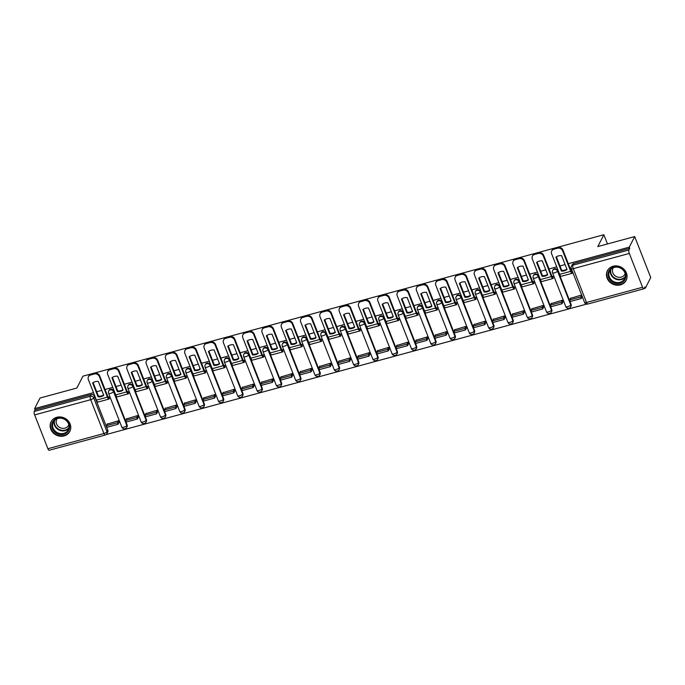 <?xml version="1.0" encoding="UTF-8"?>
<svg xmlns="http://www.w3.org/2000/svg" width="685" height="685" viewBox="0 0 685 685"><rect width="100%" height="100%" fill="white"/><g stroke="black" fill="none" stroke-linecap="round" stroke-linejoin="round"><path stroke-width="1.03" d="M127.11 424.888L113.856 391.067A2.697 2.423 -153 0 0 108.975 390.51L108.675 391.092A2.697 2.423 27 0 1 113.556 391.649L126.811 425.471A2.697 2.423 27 0 1 126.742 427.371L127.042 426.789A2.697 2.423 -153 0 0 127.11 424.888L126.811 425.471A2.697 0.839 -21.4 0 1 123.797 427.209A2.697 0.839 -21.4 0 1 121.827 427.132A2.697 2.697 0 0 0 126.742 427.371M146.41 419.648L133.155 385.826A2.697 2.423 -153 0 0 128.275 385.27L127.984 385.852A2.697 2.423 27 0 1 132.864 386.408L146.119 420.23A2.697 2.423 27 0 1 146.051 422.131L146.342 421.549A2.697 2.423 -153 0 0 146.41 419.648L146.119 420.23A2.697 0.839 -21.4 0 1 143.096 421.969A2.697 0.839 -21.4 0 1 141.127 421.892A2.697 2.697 0 0 0 146.051 422.131M165.719 414.408L152.464 380.586A2.697 2.423 -153 0 0 147.583 380.029L147.284 380.612A2.697 2.423 27 0 1 152.164 381.168L165.419 414.99A2.697 2.423 27 0 1 165.35 416.891L165.65 416.309A2.697 2.423 -153 0 0 165.719 414.408L165.419 414.99A2.697 0.839 -21.4 0 1 162.405 416.728A2.697 0.839 -21.4 0 1 160.427 416.651A2.697 2.697 0 0 0 165.35 416.891M185.018 409.168L171.764 375.337A2.697 2.423 -153 0 0 166.883 374.789L166.583 375.371A2.697 2.423 27 0 1 171.464 375.928L184.719 409.75A2.697 2.423 27 0 1 184.65 411.651L184.95 411.06A2.697 2.423 -153 0 0 185.018 409.168L184.719 409.75A2.697 0.839 -21.4 0 1 181.705 411.488A2.697 0.839 -21.4 0 1 179.735 411.411A2.697 2.697 0 0 0 184.65 411.651M204.318 403.927L191.064 370.097A2.697 2.423 -153 0 0 186.183 369.54L185.883 370.131A2.697 2.423 27 0 1 190.764 370.688L204.027 404.51A2.697 2.423 27 0 1 203.959 406.41L204.25 405.82A2.697 2.423 -153 0 0 204.318 403.927L204.027 404.51A2.697 0.839 -21.4 0 1 201.005 406.239A2.697 0.839 -21.4 0 1 199.035 406.162A2.697 2.697 0 0 0 203.959 406.41M223.627 398.679L210.372 364.857A2.697 2.423 -153 0 0 205.491 364.3L205.192 364.891A2.697 2.423 27 0 1 210.072 365.447L223.327 399.269A2.697 2.423 27 0 1 223.259 401.17L223.558 400.579A2.697 2.423 -153 0 0 223.627 398.679L223.327 399.269A2.697 0.839 -21.4 0 1 220.313 400.999A2.697 0.839 -21.4 0 1 218.335 400.922A2.697 2.697 0 0 0 223.259 401.17M242.927 393.438L229.672 359.616A2.697 2.423 -153 0 0 224.791 359.06L224.492 359.651A2.697 2.423 27 0 1 229.372 360.199L242.627 394.029A2.697 2.423 27 0 1 242.558 395.921L242.858 395.339A2.697 2.423 -153 0 0 242.927 393.438L242.627 394.029A2.697 0.839 -21.4 0 1 239.613 395.759A2.697 0.839 -21.4 0 1 237.635 395.682A2.697 2.697 0 0 0 242.558 395.921M262.227 388.198L248.972 354.376A2.697 2.423 -153 0 0 244.091 353.82L243.792 354.402A2.697 2.423 27 0 1 248.672 354.958L261.935 388.789A2.697 2.423 27 0 1 261.867 390.681L262.158 390.099A2.697 2.423 -153 0 0 262.227 388.198L261.935 388.789A2.697 0.839 -21.4 0 1 258.913 390.518A2.697 0.839 -21.4 0 1 256.943 390.441A2.697 2.697 0 0 0 261.867 390.681M281.535 382.958L268.28 349.136A2.697 2.423 -153 0 0 263.4 348.579L263.1 349.162A2.697 2.423 27 0 1 267.981 349.718L281.235 383.54A2.697 2.423 27 0 1 281.167 385.441L281.466 384.859A2.697 2.423 -153 0 0 281.535 382.958L281.235 383.54A2.697 0.839 -21.4 0 1 278.213 385.278A2.697 0.839 -21.4 0 1 276.243 385.201A2.697 2.697 0 0 0 281.167 385.441M300.835 377.718L287.58 343.896A2.697 2.423 -153 0 0 282.7 343.339L282.4 343.921A2.697 2.423 27 0 1 287.28 344.478L300.535 378.3A2.697 2.423 27 0 1 300.467 380.201L300.766 379.618A2.697 2.423 -153 0 0 300.835 377.718L300.535 378.3A2.697 0.839 -21.4 0 1 297.521 380.038A2.697 0.839 -21.4 0 1 295.543 379.961A2.697 2.697 0 0 0 300.467 380.201M320.135 372.477L306.88 338.655A2.697 2.423 -153 0 0 301.999 338.099L301.7 338.681A2.697 2.423 27 0 1 306.58 339.238L319.835 373.06A2.697 2.423 27 0 1 319.767 374.96L320.066 374.378A2.697 2.423 -153 0 0 320.135 372.477L319.835 373.06A2.697 0.839 -21.4 0 1 316.821 374.798A2.697 0.839 -21.4 0 1 314.852 374.721A2.697 2.697 0 0 0 319.767 374.96M339.443 367.237L326.188 333.415A2.697 2.423 -153 0 0 321.299 332.859L321.008 333.441A2.697 2.423 27 0 1 325.889 333.997L339.143 367.819A2.697 2.423 27 0 1 339.075 369.72L339.375 369.138A2.697 2.423 -153 0 0 339.443 367.237L339.143 367.819A2.697 0.839 -21.4 0 1 336.121 369.558A2.697 0.839 -21.4 0 1 334.152 369.48A2.697 2.697 0 0 0 339.075 369.72M358.743 361.997L345.488 328.175A2.697 2.423 -153 0 0 340.608 327.618L340.308 328.201A2.697 2.423 27 0 1 345.189 328.757L358.443 362.579A2.697 2.423 27 0 1 358.375 364.48L358.675 363.898A2.697 2.423 -153 0 0 358.743 361.997L358.443 362.579A2.697 0.839 -21.4 0 1 355.429 364.317A2.697 0.839 -21.4 0 1 353.451 364.24A2.697 2.697 0 0 0 358.375 364.48M378.043 356.757L364.788 322.926A2.697 2.423 -153 0 0 359.908 322.378L359.608 322.96A2.697 2.423 27 0 1 364.488 323.517L377.743 357.339A2.697 2.423 27 0 1 377.675 359.24L377.974 358.649A2.697 2.423 -153 0 0 378.043 356.757L377.743 357.339A2.697 0.839 -21.4 0 1 374.729 359.077A2.697 0.839 -21.4 0 1 372.76 359A2.697 2.697 0 0 0 377.675 359.24M397.351 351.516L384.088 317.686A2.697 2.423 -153 0 0 379.207 317.138L378.916 317.72A2.697 2.423 27 0 1 383.797 318.277L397.052 352.099A2.697 2.423 27 0 1 396.983 353.999L397.283 353.409A2.697 2.423 -153 0 0 397.351 351.516L397.052 352.099A2.697 0.839 -21.4 0 1 394.029 353.837A2.697 0.839 -21.4 0 1 392.06 353.751A2.697 2.697 0 0 0 396.983 353.999M416.651 346.276L403.397 312.446A2.697 2.423 -153 0 0 398.516 311.889L398.216 312.48A2.697 2.423 27 0 1 403.097 313.036L416.352 346.858A2.697 2.423 27 0 1 416.283 348.759L416.583 348.168A2.697 2.423 -153 0 0 416.651 346.276L416.352 346.858A2.697 0.839 -21.4 0 1 413.338 348.588A2.697 0.839 -21.4 0 1 411.36 348.511A2.697 2.697 0 0 0 416.283 348.759M435.951 341.027L422.696 307.205A2.697 2.423 -153 0 0 417.816 306.649L417.516 307.24A2.697 2.423 27 0 1 422.397 307.788L435.651 341.618A2.697 2.423 27 0 1 435.583 343.51L435.883 342.928A2.697 2.423 -153 0 0 435.951 341.027L435.651 341.618A2.697 0.839 -21.4 0 1 432.637 343.348A2.697 0.839 -21.4 0 1 430.668 343.271A2.697 2.697 0 0 0 435.583 343.51M455.251 335.787L441.996 301.965A2.697 2.423 -153 0 0 437.116 301.409L436.825 301.999A2.697 2.423 27 0 1 441.705 302.547L454.96 336.378A2.697 2.423 27 0 1 454.891 338.27L455.183 337.688A2.697 2.423 -153 0 0 455.251 335.787L454.96 336.378A2.697 0.839 -21.4 0 1 451.937 338.107A2.697 0.839 -21.4 0 1 449.968 338.03A2.697 2.697 0 0 0 454.891 338.27M474.559 330.547L461.305 296.725A2.697 2.423 -153 0 0 456.424 296.168L456.124 296.751A2.697 2.423 27 0 1 461.005 297.307L474.26 331.138A2.697 2.423 27 0 1 474.191 333.03L474.491 332.448A2.697 2.423 -153 0 0 474.559 330.547L474.26 331.138A2.697 0.839 -21.4 0 1 471.246 332.867A2.697 0.839 -21.4 0 1 469.268 332.79A2.697 2.697 0 0 0 474.191 333.03M493.859 325.306L480.605 291.485A2.697 2.423 -153 0 0 475.724 290.928L475.424 291.51A2.697 2.423 27 0 1 480.305 292.067L493.56 325.889A2.697 2.423 27 0 1 493.491 327.79L493.791 327.207A2.697 2.423 -153 0 0 493.859 325.306L493.56 325.889A2.697 0.839 -21.4 0 1 490.546 327.627A2.697 0.839 -21.4 0 1 488.576 327.55A2.697 2.697 0 0 0 493.491 327.79M513.159 320.066L499.904 286.244A2.697 2.423 -153 0 0 495.024 285.688L494.724 286.27A2.697 2.423 27 0 1 499.613 286.827L512.868 320.649A2.697 2.423 27 0 1 512.8 322.549L513.091 321.967A2.697 2.423 -153 0 0 513.159 320.066L512.868 320.649A2.697 0.839 -21.4 0 1 509.846 322.387A2.697 0.839 -21.4 0 1 507.876 322.31A2.697 2.697 0 0 0 512.8 322.549M532.468 314.826L519.213 281.004A2.697 2.423 -153 0 0 514.332 280.448L514.033 281.03A2.697 2.423 27 0 1 518.913 281.586L532.168 315.408A2.697 2.423 27 0 1 532.099 317.309L532.399 316.727A2.697 2.423 -153 0 0 532.468 314.826L532.168 315.408A2.697 0.839 -21.4 0 1 529.154 317.146A2.697 0.839 -21.4 0 1 527.176 317.069A2.697 2.697 0 0 0 532.099 317.309M551.767 309.586L538.513 275.764A2.697 2.423 -153 0 0 533.632 275.207L533.332 275.79A2.697 2.423 27 0 1 538.213 276.346L551.468 310.168A2.697 2.423 27 0 1 551.399 312.069L551.699 311.487A2.697 2.423 -153 0 0 551.767 309.586L551.468 310.168A2.697 0.839 -21.4 0 1 548.454 311.906A2.697 0.839 -21.4 0 1 546.476 311.829A2.697 2.697 0 0 0 551.399 312.069M571.067 304.345L557.813 270.524A2.697 2.423 -153 0 0 552.932 269.967L552.632 270.549A2.697 2.423 27 0 1 557.513 271.106L570.776 304.928A2.697 2.423 27 0 1 570.708 306.829L570.999 306.246A2.697 2.423 -153 0 0 571.067 304.345L570.776 304.928A2.697 0.839 -21.4 0 1 567.754 306.666A2.697 0.839 -21.4 0 1 565.784 306.589A2.697 2.697 0 0 0 570.708 306.829M620.413 284.883A10.532 9.453 -153 0 0 626.141 280.345A10.532 9.453 -153 0 0 624.3 269.59A10.532 9.453 -153 0 0 613.109 266.242A10.532 9.453 -153 0 0 607.381 270.772A10.532 9.453 -153 0 0 609.222 281.526A10.532 9.453 -153 0 0 620.413 284.883M64.107 435.934A10.532 9.453 -153 0 0 69.836 431.396A10.532 9.453 -153 0 0 67.986 420.641A10.532 9.453 -153 0 0 56.795 417.285A10.532 9.453 -153 0 0 51.067 421.823A10.532 9.453 -153 0 0 52.916 432.577A10.532 9.453 -153 0 0 64.107 435.934M106.218 434.53L586.625 304.089M644.106 288.479L645.356 288.137L644.885 286.947L644.046 288.591A2.697 0.848 74.8 0 1 643.814 288.813A2.697 0.848 74.8 0 1 642.564 287.263L629.309 253.441L573.259 268.666L586.514 302.487L642.564 287.263M93.477 392.633L34.618 408.611L40.021 398.036L76.891 388.018L82.936 376.168L603.853 234.724L597.808 246.583L634.687 236.565L650.75 277.562L645.356 288.137M47.899 448.735L103.949 433.511A2.697 0.848 74.8 0 0 105.199 435.052L49.149 450.276A2.697 0.848 -105.2 0 1 47.899 448.735L34.644 414.904A2.697 0.848 -105.2 0 1 34.25 411.454L35.089 409.81L91.139 394.586A2.697 2.423 27 0 1 94.556 396.307L107.81 430.129L106.971 431.773A2.697 2.423 27 0 1 106.903 433.673L107.742 432.029A2.697 2.423 -153 0 0 107.81 430.129M634.687 236.565L629.292 247.148L568.31 263.699M565.091 264.581L559.962 265.968M556.734 266.842L549.01 268.94M545.782 269.822L540.662 271.209M537.434 272.082L529.71 274.188M526.482 275.062L521.353 276.449M518.134 277.331L510.402 279.429M507.183 280.302L502.054 281.689M498.826 282.571L491.102 284.669M487.883 285.542L482.754 286.938M479.526 287.811L471.802 289.909M468.574 290.783L463.445 292.178M460.226 293.052L452.494 295.149M449.274 296.023L444.145 297.418M440.917 298.292L433.194 300.39M429.974 301.263L424.846 302.659M421.617 303.532L413.894 305.63M410.666 306.503L405.537 307.899M402.318 308.772L394.586 310.87M391.366 311.743L386.237 313.139M383.018 314.013L375.286 316.11M372.066 316.984L366.937 318.379M363.709 319.253L355.986 321.351M352.758 322.233L347.629 323.62M344.409 324.493L336.686 326.591M333.458 327.473L328.329 328.86M325.11 329.742L317.378 331.84M314.158 332.713L309.029 334.1M305.801 334.982L298.078 337.08M294.85 337.953L289.721 339.349M286.501 340.222L278.778 342.32M275.55 343.194L270.421 344.589M267.201 345.463L259.469 347.56M256.25 348.434L251.121 349.829M247.893 350.703L240.17 352.801M236.942 353.674L231.821 355.07M228.593 355.943L220.87 358.041M217.642 358.914L212.513 360.31M209.293 361.183L201.561 363.281M198.342 364.155L193.213 365.55M189.985 366.424L182.261 368.521M179.042 369.395L173.913 370.791M170.685 371.664L162.961 373.762M159.733 374.644L154.605 376.031M151.385 376.904L143.653 379.002M140.434 379.884L135.305 381.271M132.077 382.144L124.353 384.251M121.134 385.124L116.005 386.511M112.777 387.393L105.053 389.491M101.825 390.364L96.696 391.751M35.089 409.81L34.618 408.611M629.755 248.338L573.705 263.562A2.697 2.423 -153 0 0 572.24 264.727L571.393 266.371A2.697 2.423 27 0 1 572.865 265.206L628.916 249.991L629.755 248.338L629.292 247.148M628.916 249.991A2.697 0.848 74.8 0 0 629.309 253.441M582.164 296.836L581.522 295.029L570.502 298.352M562.856 302.076L562.214 300.27L551.194 303.592M552.786 276.38L552.624 276.697A1.618 0.505 -105.2 0 1 552.487 276.826A1.618 0.505 -105.2 0 1 551.742 275.901L543.684 255.342L543.325 256.036L551.382 276.594A3.374 1.062 74.8 0 0 552.949 278.521A3.374 1.062 74.8 0 0 553.232 278.256L552.846 276.363L552.084 276.569M543.556 307.317L542.914 305.51L531.894 308.832M533.94 283.479L533.546 281.603L532.784 281.809M524.256 312.557L523.614 310.75L512.594 314.072M514.187 286.861L514.024 287.178A1.618 0.505 -105.2 0 1 513.878 287.315A1.618 0.505 -105.2 0 1 513.133 286.381L505.076 265.831L504.725 266.516L512.782 287.075A3.374 1.062 74.8 0 0 514.341 289.01A3.374 1.062 74.8 0 0 514.632 288.736L514.247 286.844L513.485 287.049M504.948 317.797L504.306 315.99L493.294 319.313M495.332 293.968L494.938 292.084L494.185 292.289M485.648 323.037L485.006 321.231L473.986 324.553M475.578 297.341L475.416 297.667A1.618 0.505 -105.2 0 1 475.279 297.795A1.618 0.505 -105.2 0 1 474.525 296.87L466.468 276.312L466.117 277.005L474.174 297.555A3.374 1.062 74.8 0 0 475.741 299.491A3.374 1.062 74.8 0 0 476.024 299.217L475.638 297.324L474.876 297.538M466.348 328.286L465.706 326.471L454.686 329.793M456.278 302.59L456.116 302.907A1.618 0.505 -105.2 0 1 455.979 303.035A1.618 0.505 -105.2 0 1 455.225 302.111L447.168 281.552L446.817 282.246L454.874 302.796A3.374 1.062 74.8 0 0 456.433 304.731A3.374 1.062 74.8 0 0 456.724 304.457L456.338 302.573L455.576 302.779M447.04 333.526L446.406 331.711L435.386 335.033M436.97 307.83L436.807 308.147A1.618 0.505 -105.2 0 1 436.67 308.276A1.618 0.505 -105.2 0 1 435.925 307.351L427.868 286.792L427.517 287.486L435.566 308.044A3.374 1.062 74.8 0 0 437.133 309.971A3.374 1.062 74.8 0 0 437.415 309.697L437.03 307.813L436.276 308.019M427.74 338.767L427.097 336.951L416.078 340.274M417.67 313.071L417.507 313.387A1.618 0.505 -105.2 0 1 417.37 313.516A1.618 0.505 -105.2 0 1 416.617 312.591L408.56 292.033L408.209 292.726L416.266 313.285A3.374 1.062 74.8 0 0 417.833 315.211A3.374 1.062 74.8 0 0 418.115 314.937L417.73 313.054L416.968 313.259M408.44 344.007L407.798 342.2L396.778 345.514M398.816 320.169L398.43 318.294L397.668 318.499M389.131 349.247L388.498 347.441L377.478 350.763M379.516 325.409L379.13 323.534L378.368 323.74M369.832 354.487L369.189 352.681L358.169 356.003M360.216 330.649L359.822 328.774L359.06 328.98M350.532 359.728L349.889 357.921L338.869 361.243M340.462 334.032L340.299 334.349A1.618 0.505 -105.2 0 1 340.162 334.477A1.618 0.505 -105.2 0 1 339.409 333.552L331.352 312.994L331.001 313.687L339.058 334.246A3.374 1.062 74.8 0 0 340.616 336.172A3.374 1.062 74.8 0 0 340.907 335.907L340.522 334.015L339.76 334.22M331.223 364.968L330.59 363.161L319.57 366.484M321.154 339.272L320.991 339.589A1.618 0.505 -105.2 0 1 320.854 339.726A1.618 0.505 -105.2 0 1 320.109 338.792L312.052 318.242L311.701 318.927L319.758 339.486A3.374 1.062 74.8 0 0 321.316 341.413A3.374 1.062 74.8 0 0 321.608 341.147L321.222 339.255L320.46 339.46M311.923 370.208L311.281 368.402L300.261 371.724M301.854 344.512L301.691 344.838A1.618 0.505 -105.2 0 1 301.554 344.966A1.618 0.505 -105.2 0 1 300.801 344.041L292.752 323.483L292.392 324.168L300.45 344.726A3.374 1.062 74.8 0 0 302.017 346.661A3.374 1.062 74.8 0 0 302.299 346.387L301.914 344.495L301.152 344.701M292.623 375.449L291.981 373.642L280.961 376.964M282.554 349.752L282.391 350.078A1.618 0.505 -105.2 0 1 282.254 350.206A1.618 0.505 -105.2 0 1 281.501 349.281L273.443 328.723L273.092 329.408L281.15 349.966A3.374 1.062 74.8 0 0 282.708 351.902A3.374 1.062 74.8 0 0 282.999 351.628L282.614 349.735L281.852 349.949M273.324 380.697L272.681 378.882L261.661 382.204M263.699 356.859L263.314 354.976L262.552 355.19M254.015 385.938L253.373 384.122L242.353 387.445M244.399 362.1L244.006 360.224L243.243 360.43M234.715 391.178L234.073 389.363L223.053 392.685M224.646 365.482L224.483 365.799A1.618 0.505 -105.2 0 1 224.346 365.927A1.618 0.505 -105.2 0 1 223.593 365.002L215.535 344.444L215.184 345.137L223.242 365.696A3.374 1.062 74.8 0 0 224.808 367.622A3.374 1.062 74.8 0 0 225.091 367.348L224.706 365.465L223.944 365.67M215.415 396.418L214.773 394.603L203.753 397.925M205.346 370.722L205.183 371.039A1.618 0.505 -105.2 0 1 205.038 371.167A1.618 0.505 -105.2 0 1 204.293 370.242L196.235 349.684L195.884 350.377L203.942 370.936A3.374 1.062 74.8 0 0 205.5 372.863A3.374 1.062 74.8 0 0 205.791 372.589L205.406 370.705L204.644 370.91M196.107 401.658L195.465 399.852L184.453 403.165M186.037 375.962L185.875 376.279A1.618 0.505 -105.2 0 1 185.738 376.408A1.618 0.505 -105.2 0 1 184.993 375.483L176.935 354.924L176.584 355.618L184.633 376.176A3.374 1.062 74.8 0 0 186.2 378.103A3.374 1.062 74.8 0 0 186.483 377.837L186.097 375.945L185.335 376.151M176.807 406.899L176.165 405.092L165.145 408.414M167.191 383.061L166.798 381.185L166.035 381.391M157.507 412.139L156.865 410.332L145.845 413.654M147.438 386.443L147.275 386.76A1.618 0.505 -105.2 0 1 147.138 386.888A1.618 0.505 -105.2 0 1 146.385 385.963L138.327 365.405L137.976 366.098L146.033 386.657A3.374 1.062 74.8 0 0 147.592 388.583A3.374 1.062 74.8 0 0 147.883 388.318L147.498 386.426L146.736 386.631M138.199 417.379L137.565 415.572L126.545 418.895M128.583 393.541L128.189 391.666L127.436 391.871M118.899 422.619L118.257 420.813L107.237 424.135M109.283 398.79L108.889 396.906L108.127 397.112M607.475 243.954L603.853 234.724M572.086 271.14L571.924 271.457A1.618 0.505 -105.2 0 1 571.787 271.585A1.618 0.505 -105.2 0 1 571.042 270.661L562.984 250.102L562.633 250.796L570.691 271.354A3.374 1.062 74.8 0 0 572.249 273.281A3.374 1.062 74.8 0 0 572.54 273.015L572.155 271.123L571.393 271.328M564.389 270.815A8.374 7.509 -153 0 0 567.026 269.513L561.58 255.633A8.374 7.509 27 0 0 555.895 257.175L561.332 271.063A8.374 7.509 -153 0 0 564.389 270.815M556.383 256.832L561.683 270.369A8.374 7.509 -153 0 0 564.74 270.121A8.374 7.509 -153 0 0 566.889 269.171M570.699 297.966L569.697 299.919L570.305 301.477L581.317 298.48L582.199 296.759M569.697 299.919L580.709 296.93L581.317 298.48M581.591 295.209L580.709 296.93M551.725 250.941L552.076 250.248A4.05 3.631 27 0 1 554.276 248.501L553.925 249.194A4.05 3.631 -153 0 0 551.622 253.784L559.679 274.342A3.374 1.062 74.8 0 0 561.238 276.269L572.249 273.281M562.633 250.796A4.05 3.631 -153 0 0 557.513 248.218L557.864 247.525A4.05 3.631 27 0 1 562.984 250.102M553.925 249.194L557.513 248.218M554.276 248.501L557.864 247.525M561.683 270.369L561.332 271.063M625.79 277.202A9.119 8.177 27 0 1 615.541 283.256A9.119 8.177 27 0 1 608.16 273.067A9.119 8.177 27 0 1 618.418 267.013A9.119 8.177 27 0 1 625.79 277.202M608.948 272.955A8.443 7.569 -153 0 0 614.702 282.066A8.443 7.569 -153 0 0 624.634 278.709A8.443 7.569 -153 0 0 625.277 276.783A8.443 7.569 -153 0 0 619.523 267.672A8.443 7.569 -153 0 0 609.59 271.037A8.443 7.569 -153 0 0 608.948 272.955M621.149 268.46A6.644 5.959 27 0 1 619.934 267.835M625.14 273.675A6.644 5.959 27 0 1 624.883 274.257A6.644 5.959 27 0 1 617.065 276.911A6.644 5.959 27 0 1 612.536 269.727A6.644 5.959 27 0 1 613.041 268.22A6.644 5.959 27 0 1 613.366 267.672M608.134 269.556A10.463 9.393 -153 0 0 607.655 270.378A10.463 9.393 -153 0 0 606.859 272.758A10.463 9.393 -153 0 0 613.991 284.061A10.463 9.393 -153 0 0 626.304 279.891A10.463 9.393 -153 0 0 626.689 279.018M69.485 428.253A9.119 8.177 27 0 1 59.227 434.307A9.119 8.177 27 0 1 51.855 424.118A9.119 8.177 27 0 1 62.104 418.064A9.119 8.177 27 0 1 69.485 428.253M52.642 424.006A8.443 7.569 -153 0 0 58.396 433.117A8.443 7.569 -153 0 0 68.32 429.752A8.443 7.569 -153 0 0 68.962 427.834A8.443 7.569 -153 0 0 63.208 418.723A8.443 7.569 -153 0 0 53.284 422.088A8.443 7.569 -153 0 0 52.642 424.006M64.835 419.503A6.644 5.959 27 0 1 63.628 418.886M68.834 424.726A6.644 5.959 27 0 1 68.577 425.308A6.644 5.959 27 0 1 60.759 427.954A6.644 5.959 27 0 1 56.23 420.778A6.644 5.959 27 0 1 56.735 419.271A6.644 5.959 27 0 1 57.06 418.723M51.829 420.607A10.463 9.393 -153 0 0 51.341 421.429A10.463 9.393 -153 0 0 50.544 423.809A10.463 9.393 -153 0 0 57.686 435.112A10.463 9.393 -153 0 0 69.99 430.942A10.463 9.393 -153 0 0 70.375 430.069M545.08 276.055A8.374 7.509 -153 0 0 547.717 274.753L542.28 260.874A8.374 7.509 27 0 0 536.586 262.415L542.032 276.303A8.374 7.509 -153 0 0 545.08 276.055M537.074 262.072L542.383 275.61A8.374 7.509 -153 0 0 545.431 275.37A8.374 7.509 -153 0 0 547.589 274.411M551.391 303.207L550.397 305.159L551.005 306.717L562.017 303.729L562.899 301.999M550.397 305.159L561.409 302.171L562.017 303.729M562.291 300.45L561.409 302.171M532.416 256.181L532.776 255.488A4.05 3.631 27 0 1 534.976 253.741L534.625 254.435A4.05 3.631 -153 0 0 532.313 259.024L540.371 279.583A3.374 1.062 74.8 0 0 541.938 281.518L552.949 278.521M543.325 256.036A4.05 3.631 -153 0 0 538.213 253.459L538.564 252.765A4.05 3.631 27 0 1 543.684 255.342M534.625 254.435L538.213 253.459M534.976 253.741L538.564 252.765M542.383 275.61L542.032 276.303M525.78 281.295A8.374 7.509 -153 0 0 528.418 279.994L522.98 266.114A8.374 7.509 27 0 0 517.286 267.664L522.723 281.544A8.374 7.509 -153 0 0 525.78 281.295M517.774 267.313L523.083 280.85A8.374 7.509 -153 0 0 526.131 280.61A8.374 7.509 -153 0 0 528.281 279.651M533.487 281.621L533.324 281.937A1.618 0.505 -105.2 0 1 533.187 282.074A1.618 0.505 -105.2 0 1 532.433 281.141L524.376 260.591L524.025 261.276L532.082 281.835A3.374 1.062 74.8 0 0 533.649 283.761A3.374 1.062 74.8 0 0 533.932 283.496L534.129 283.102M532.091 308.447L531.098 310.399L531.706 311.958L542.717 308.969L543.59 307.24M531.098 310.399L542.109 307.411L542.717 308.969M542.982 305.69L542.109 307.411M513.116 261.422L513.467 260.728A4.05 3.631 27 0 1 515.677 258.981L515.317 259.675A4.05 3.631 -153 0 0 513.014 264.264L521.071 284.823A3.374 1.062 74.8 0 0 522.629 286.758L533.649 283.761M524.025 261.276A4.05 3.631 -153 0 0 518.913 258.699L519.264 258.005A4.05 3.631 27 0 1 524.376 260.591M515.317 259.675L518.913 258.699M515.677 258.981L519.264 258.005M523.083 280.85L522.723 281.544M506.48 286.535A8.374 7.509 -153 0 0 509.118 285.234L503.672 271.354A8.374 7.509 27 0 0 497.986 272.904L503.424 286.784A8.374 7.509 -153 0 0 506.48 286.535M498.474 272.553L503.775 286.09A8.374 7.509 -153 0 0 506.831 285.85A8.374 7.509 -153 0 0 508.981 284.892M512.791 313.687L511.789 315.639L512.397 317.198L523.409 314.209L524.29 312.48M511.789 315.639L522.801 312.651L523.409 314.209M523.683 310.93L522.801 312.651M493.817 266.662L494.168 265.968A4.05 3.631 27 0 1 496.368 264.222L496.017 264.915A4.05 3.631 -153 0 0 493.714 269.513L501.771 290.063A3.374 1.062 74.8 0 0 503.329 291.998L514.341 289.01M504.725 266.516A4.05 3.631 -153 0 0 499.605 263.939L499.956 263.254A4.05 3.631 27 0 1 505.076 265.831M496.017 264.915L499.605 263.939M496.368 264.222L499.956 263.254M503.775 286.09L503.424 286.784M487.172 291.784A8.374 7.509 -153 0 0 489.818 290.483L484.372 276.594A8.374 7.509 27 0 0 478.678 278.144L484.124 292.024A8.374 7.509 -153 0 0 487.172 291.784M479.166 277.793L484.475 291.33A8.374 7.509 -153 0 0 487.532 291.091A8.374 7.509 -153 0 0 489.681 290.132M494.878 292.101L494.716 292.426A1.618 0.505 -105.2 0 1 494.579 292.555A1.618 0.505 -105.2 0 1 493.834 291.63L485.776 271.072L485.425 271.757L493.474 292.315A3.374 1.062 74.8 0 0 495.041 294.25A3.374 1.062 74.8 0 0 495.323 293.976L495.529 293.582M493.483 318.927L492.489 320.888L493.097 322.438L504.109 319.45L504.991 317.729M492.489 320.888L503.501 317.891L504.109 319.45M504.383 316.17L503.501 317.891M474.508 271.902L474.868 271.209A4.05 3.631 27 0 1 477.068 269.462L476.717 270.155A4.05 3.631 -153 0 0 474.405 274.753L482.463 295.303A3.374 1.062 74.8 0 0 484.03 297.239L495.041 294.25M485.425 271.757A4.05 3.631 -153 0 0 480.305 269.179L480.656 268.494A4.05 3.631 27 0 1 485.776 271.072M476.717 270.155L480.305 269.179M477.068 269.462L480.656 268.494M484.475 291.33L484.124 292.024M467.872 297.025A8.374 7.509 -153 0 0 470.509 295.723L465.072 281.835A8.374 7.509 27 0 0 459.378 283.384L464.815 297.264A8.374 7.509 -153 0 0 467.872 297.025M459.866 283.033L465.175 296.571A8.374 7.509 -153 0 0 468.223 296.331A8.374 7.509 -153 0 0 470.372 295.372M474.183 324.168L473.189 326.128L473.797 327.678L484.809 324.69L485.691 322.969M473.189 326.128L484.201 323.132L484.809 324.69M485.074 321.411L484.201 323.132M455.208 277.142L455.559 276.449A4.05 3.631 27 0 1 457.768 274.711L457.417 275.396A4.05 3.631 -153 0 0 455.105 279.994L463.163 300.552A3.374 1.062 74.8 0 0 464.721 302.479L475.741 299.491M466.117 277.005A4.05 3.631 -153 0 0 461.005 274.42L461.356 273.735A4.05 3.631 27 0 1 466.468 276.312M457.417 275.396L461.005 274.42M457.768 274.711L461.356 273.735M465.175 296.571L464.815 297.264M448.572 302.265A8.374 7.509 -153 0 0 451.209 300.963L445.772 287.075A8.374 7.509 27 0 0 440.078 288.625L445.515 302.505A8.374 7.509 -153 0 0 448.572 302.265M440.566 288.282L445.866 301.82A8.374 7.509 -153 0 0 448.923 301.571A8.374 7.509 -153 0 0 451.072 300.612M454.883 329.408L453.881 331.369L454.489 332.919L465.509 329.93L466.382 328.209M453.881 331.369L464.892 328.38L465.509 329.93M465.774 326.651L464.892 328.38M435.908 282.383L436.259 281.689A4.05 3.631 27 0 1 438.46 279.951L438.109 280.636A4.05 3.631 -153 0 0 435.806 285.234L443.863 305.793A3.374 1.062 74.8 0 0 445.421 307.719L456.433 304.731M446.817 282.246A4.05 3.631 -153 0 0 441.697 279.668L442.048 278.975A4.05 3.631 27 0 1 447.168 281.552M438.109 280.636L441.697 279.668M438.46 279.951L442.048 278.975M445.866 301.82L445.515 302.505M429.264 307.505A8.374 7.509 -153 0 0 431.91 306.204L426.464 292.324A8.374 7.509 27 0 0 420.77 293.865L426.216 307.745A8.374 7.509 -153 0 0 429.264 307.505M421.258 293.522L426.567 307.06A8.374 7.509 -153 0 0 429.623 306.811A8.374 7.509 -153 0 0 431.773 305.861M435.574 334.657L434.581 336.609L435.189 338.159L446.2 335.171L447.082 333.449M434.581 336.609L445.592 333.621L446.2 335.171M446.474 331.891L445.592 333.621M416.6 287.623L416.959 286.938A4.05 3.631 27 0 1 419.16 285.191L418.809 285.876A4.05 3.631 -153 0 0 416.497 290.474L424.554 311.033A3.374 1.062 74.8 0 0 426.121 312.959L437.133 309.971M427.517 287.486A4.05 3.631 -153 0 0 422.397 284.909L422.748 284.215A4.05 3.631 27 0 1 427.868 286.792M418.809 285.876L422.397 284.909M419.16 285.191L422.748 284.215M426.567 307.06L426.216 307.745M409.964 312.745A8.374 7.509 -153 0 0 412.601 311.444L407.164 297.564A8.374 7.509 27 0 0 401.47 299.105L406.916 312.985A8.374 7.509 -153 0 0 409.964 312.745M401.958 298.763L407.267 312.3A8.374 7.509 -153 0 0 410.315 312.052A8.374 7.509 -153 0 0 412.464 311.101M416.274 339.897L415.281 341.849L415.889 343.399L426.901 340.411L427.782 338.69M415.281 341.849L426.293 338.861L426.901 340.411M427.166 337.131L426.293 338.861M397.3 292.863L397.651 292.178A4.05 3.631 27 0 1 399.86 290.431L399.509 291.125A4.05 3.631 -153 0 0 397.197 295.714L405.255 316.273A3.374 1.062 74.8 0 0 406.821 318.2L417.833 315.211M408.209 292.726A4.05 3.631 -153 0 0 403.097 290.149L403.448 289.455A4.05 3.631 27 0 1 408.56 292.033M399.509 291.125L403.097 290.149M399.86 290.431L403.448 289.455M407.267 312.3L406.916 312.985M390.664 317.986A8.374 7.509 -153 0 0 393.301 316.684L387.864 302.804A8.374 7.509 27 0 0 382.17 304.345L387.607 318.234A8.374 7.509 -153 0 0 390.664 317.986M382.658 304.003L387.958 317.54A8.374 7.509 -153 0 0 391.015 317.292A8.374 7.509 -153 0 0 393.164 316.342M398.37 318.311L398.208 318.628A1.618 0.505 -105.2 0 1 398.071 318.756A1.618 0.505 -105.2 0 1 397.317 317.831L389.26 297.273L388.909 297.966L396.966 318.525A3.374 1.062 74.8 0 0 398.524 320.452A3.374 1.062 74.8 0 0 398.816 320.178L399.012 319.784M396.975 345.137L395.973 347.089L396.581 348.639L407.601 345.651L408.474 343.93M395.973 347.089L406.984 344.101L407.601 345.651M407.866 342.38L406.984 344.101M378 298.103L378.351 297.418A4.05 3.631 27 0 1 380.552 295.672L380.201 296.365A4.05 3.631 -153 0 0 377.897 300.955L385.955 321.513A3.374 1.062 74.8 0 0 387.513 323.44L398.524 320.452M388.909 297.966A4.05 3.631 -153 0 0 383.788 295.389L384.139 294.696A4.05 3.631 27 0 1 389.26 297.273M380.201 296.365L383.788 295.389M380.552 295.672L384.139 294.696M387.958 317.54L387.607 318.234M371.356 323.226A8.374 7.509 -153 0 0 374.001 321.924L368.556 308.044A8.374 7.509 27 0 0 362.87 309.586L368.307 323.474A8.374 7.509 -153 0 0 371.356 323.226M363.35 309.243L368.658 322.781A8.374 7.509 -153 0 0 371.715 322.532A8.374 7.509 -153 0 0 373.864 321.582M379.062 323.551L378.899 323.868A1.618 0.505 -105.2 0 1 378.762 323.996A1.618 0.505 -105.2 0 1 378.017 323.072L369.96 302.513L369.609 303.207L377.666 323.765A3.374 1.062 74.8 0 0 379.225 325.692A3.374 1.062 74.8 0 0 379.507 325.426L379.713 325.024M377.666 350.377L376.673 352.33L377.281 353.888L388.292 350.891L389.174 349.17M376.673 352.33L387.684 349.341L388.292 350.891M388.566 347.62L387.684 349.341M358.7 303.352L359.051 302.659A4.05 3.631 27 0 1 361.252 300.912L360.901 301.606A4.05 3.631 -153 0 0 358.597 306.195L366.646 326.754A3.374 1.062 74.8 0 0 368.213 328.68L379.225 325.692M369.609 303.207A4.05 3.631 -153 0 0 364.488 300.629L364.84 299.936A4.05 3.631 27 0 1 369.96 302.513M360.901 301.606L364.488 300.629M361.252 300.912L364.84 299.936M368.658 322.781L368.307 323.474M352.056 328.466A8.374 7.509 -153 0 0 354.693 327.165L349.256 313.285A8.374 7.509 27 0 0 343.562 314.826L349.007 328.714A8.374 7.509 -153 0 0 352.056 328.466M344.05 314.483L349.359 328.021A8.374 7.509 -153 0 0 352.407 327.781A8.374 7.509 -153 0 0 354.565 326.822M359.762 328.791L359.599 329.108A1.618 0.505 -105.2 0 1 359.462 329.237A1.618 0.505 -105.2 0 1 358.709 328.312L350.651 307.753L350.3 308.447L358.358 329.005A3.374 1.062 74.8 0 0 359.925 330.932A3.374 1.062 74.8 0 0 360.207 330.667L360.413 330.273M358.366 355.618L357.373 357.57L357.981 359.128L368.992 356.132L369.874 354.41M357.373 357.57L368.384 354.582L368.992 356.132M369.266 352.861L368.384 354.582M339.392 308.592L339.743 307.899A4.05 3.631 27 0 1 341.952 306.152L341.601 306.846A4.05 3.631 -153 0 0 339.289 311.435L347.346 331.994A3.374 1.062 74.8 0 0 348.913 333.92L359.925 330.932M350.3 308.447A4.05 3.631 -153 0 0 345.189 305.87L345.54 305.176A4.05 3.631 27 0 1 350.651 307.753M341.601 306.846L345.189 305.87M341.952 306.152L345.54 305.176M349.359 328.021L349.007 328.714M332.756 333.706A8.374 7.509 -153 0 0 335.393 332.405L329.956 318.525A8.374 7.509 27 0 0 324.262 320.075L329.699 333.955A8.374 7.509 -153 0 0 332.756 333.706M324.75 319.724L330.05 333.261A8.374 7.509 -153 0 0 333.107 333.021A8.374 7.509 -153 0 0 335.256 332.062M339.066 360.858L338.065 362.81L338.681 364.369L349.692 361.38L350.566 359.651M338.065 362.81L349.085 359.822L349.692 361.38M349.958 358.101L349.085 359.822M320.092 313.833L320.443 313.139A4.05 3.631 27 0 1 322.644 311.392L322.292 312.086A4.05 3.631 -153 0 0 319.989 316.675L328.046 337.234A3.374 1.062 74.8 0 0 329.605 339.169L340.616 336.172M331.001 313.687A4.05 3.631 -153 0 0 325.88 311.11L326.24 310.416A4.05 3.631 27 0 1 331.352 312.994M322.292 312.086L325.88 311.11M322.644 311.392L326.24 310.416M330.05 333.261L329.699 333.955M313.456 338.947A8.374 7.509 -153 0 0 316.093 337.645L310.647 323.765A8.374 7.509 27 0 0 304.962 325.315L310.399 339.195A8.374 7.509 -153 0 0 313.456 338.947M305.45 324.964L310.75 338.501A8.374 7.509 -153 0 0 313.807 338.262A8.374 7.509 -153 0 0 315.956 337.303M319.767 366.098L318.765 368.05L319.373 369.609L330.384 366.621L331.266 364.891M318.765 368.05L329.776 365.062L330.384 366.621M330.658 363.341L329.776 365.062M300.792 319.073L301.143 318.379A4.05 3.631 27 0 1 303.344 316.633L302.993 317.326A4.05 3.631 -153 0 0 300.689 321.916L308.738 342.474A3.374 1.062 74.8 0 0 310.305 344.409L321.316 341.413M311.701 318.927A4.05 3.631 -153 0 0 306.58 316.35L306.931 315.665A4.05 3.631 27 0 1 312.052 318.242M302.993 317.326L306.58 316.35M303.344 316.633L306.931 315.665M310.75 338.501L310.399 339.195M294.148 344.195A8.374 7.509 -153 0 0 296.785 342.894L291.348 329.005A8.374 7.509 27 0 0 285.654 330.555L291.099 344.435A8.374 7.509 -153 0 0 294.148 344.195M286.142 330.204L291.45 343.742A8.374 7.509 -153 0 0 294.499 343.502A8.374 7.509 -153 0 0 296.656 342.543M300.458 371.339L299.465 373.299L300.073 374.849L311.084 371.861L311.966 370.131M299.465 373.299L310.476 370.302L311.084 371.861M311.358 368.581L310.476 370.302M281.484 324.313L281.835 323.62A4.05 3.631 27 0 1 284.044 321.873L283.693 322.567A4.05 3.631 -153 0 0 281.381 327.165L289.438 347.715A3.374 1.062 74.8 0 0 291.005 349.65L302.017 346.661M292.392 324.168A4.05 3.631 -153 0 0 287.28 321.59L287.632 320.905A4.05 3.631 27 0 1 292.752 323.483M283.693 322.567L287.28 321.59M284.044 321.873L287.632 320.905M291.45 343.742L291.099 344.435M274.848 349.436A8.374 7.509 -153 0 0 277.485 348.134L272.048 334.246A8.374 7.509 27 0 0 266.354 335.796L271.791 349.675A8.374 7.509 -153 0 0 274.848 349.436M266.842 335.444L272.15 348.982A8.374 7.509 -153 0 0 275.199 348.742A8.374 7.509 -153 0 0 277.348 347.783M281.158 376.579L280.156 378.54L280.773 380.089L291.784 377.101L292.658 375.38M280.156 378.54L291.176 375.543L291.784 377.101M292.05 373.822L291.176 375.543M262.184 329.553L262.535 328.86A4.05 3.631 27 0 1 264.744 327.122L264.384 327.807A4.05 3.631 -153 0 0 262.081 332.405L270.138 352.963A3.374 1.062 74.8 0 0 271.697 354.89L282.708 351.902M273.092 329.408A4.05 3.631 -153 0 0 267.972 326.831L268.332 326.146A4.05 3.631 27 0 1 273.443 328.723M264.384 327.807L267.972 326.831M264.744 327.122L268.332 326.146M272.15 348.982L271.791 349.675M255.548 354.676A8.374 7.509 -153 0 0 258.185 353.374L252.739 339.486A8.374 7.509 27 0 0 247.054 341.036L252.491 354.916A8.374 7.509 -153 0 0 255.548 354.676M247.542 340.685L252.842 354.222A8.374 7.509 -153 0 0 255.899 353.982A8.374 7.509 -153 0 0 258.048 353.023M263.245 354.993L263.083 355.318A1.618 0.505 -105.2 0 1 262.946 355.446A1.618 0.505 -105.2 0 1 262.201 354.522L254.144 333.963L253.792 334.657L261.85 355.207A3.374 1.062 74.8 0 0 263.408 357.142A3.374 1.062 74.8 0 0 263.699 356.868L263.896 356.474M261.858 381.819L260.857 383.78L261.464 385.33L272.476 382.341L273.358 380.62M260.857 383.78L271.868 380.783L272.476 382.341M272.75 379.062L271.868 380.783M242.884 334.794L243.235 334.1A4.05 3.631 27 0 1 245.435 332.362L245.084 333.047A4.05 3.631 -153 0 0 242.781 337.645L250.838 358.204A3.374 1.062 74.8 0 0 252.397 360.13L263.408 357.142M253.792 334.657A4.05 3.631 -153 0 0 248.672 332.079L249.023 331.386A4.05 3.631 27 0 1 254.144 333.963M245.084 333.047L248.672 332.079M245.435 332.362L249.023 331.386M252.842 354.222L252.491 354.916M236.239 359.916A8.374 7.509 -153 0 0 238.877 358.615L233.439 344.735A8.374 7.509 27 0 0 227.745 346.276L233.191 360.156A8.374 7.509 -153 0 0 236.239 359.916M228.233 345.934L233.542 359.471A8.374 7.509 -153 0 0 236.59 359.223A8.374 7.509 -153 0 0 238.748 358.272M243.946 360.242L243.783 360.558A1.618 0.505 -105.2 0 1 243.646 360.687A1.618 0.505 -105.2 0 1 242.892 359.762L234.844 339.203L234.484 339.897L242.541 360.447A3.374 1.062 74.8 0 0 244.108 362.382A3.374 1.062 74.8 0 0 244.391 362.108L244.596 361.714M242.55 387.059L241.557 389.02L242.165 390.57L253.176 387.582L254.058 385.86M241.557 389.02L252.568 386.032L253.176 387.582M253.45 384.302L252.568 386.032M223.575 340.034L223.935 339.34A4.05 3.631 27 0 1 226.136 337.602L225.785 338.287A4.05 3.631 -153 0 0 223.473 342.885L231.53 363.444A3.374 1.062 74.8 0 0 233.097 365.37L244.108 362.382M234.484 339.897A4.05 3.631 -153 0 0 229.372 337.32L229.723 336.626A4.05 3.631 27 0 1 234.844 339.203M225.785 338.287L229.372 337.32M226.136 337.602L229.723 336.626M233.542 359.471L233.191 360.156M216.94 365.156A8.374 7.509 -153 0 0 219.577 363.855L214.14 349.975A8.374 7.509 27 0 0 208.445 351.516L213.883 365.396A8.374 7.509 -153 0 0 216.94 365.156M208.934 351.174L214.242 364.711A8.374 7.509 -153 0 0 217.291 364.463A8.374 7.509 -153 0 0 219.44 363.512M223.25 392.308L222.257 394.26L222.865 395.81L233.876 392.822L234.75 391.101M222.257 394.26L233.268 391.272L233.876 392.822M234.142 389.542L233.268 391.272M204.276 345.274L204.627 344.589A4.05 3.631 27 0 1 206.836 342.842L206.476 343.527A4.05 3.631 -153 0 0 204.173 348.126L212.23 368.684A3.374 1.062 74.8 0 0 213.788 370.611L224.808 367.622M215.184 345.137A4.05 3.631 -153 0 0 210.072 342.56L210.423 341.866A4.05 3.631 27 0 1 215.535 344.444M206.476 343.527L210.072 342.56M206.836 342.842L210.423 341.866M214.242 364.711L213.883 365.396M197.64 370.397A8.374 7.509 -153 0 0 200.277 369.095L194.831 355.215A8.374 7.509 27 0 0 189.146 356.757L194.583 370.636A8.374 7.509 -153 0 0 197.64 370.397M189.634 356.414L194.934 369.951A8.374 7.509 -153 0 0 197.991 369.703A8.374 7.509 -153 0 0 200.14 368.753M203.95 397.548L202.948 399.501L203.556 401.05L214.568 398.062L215.45 396.341M202.948 399.501L213.96 396.512L214.568 398.062M214.842 394.783L213.96 396.512M184.976 350.514L185.327 349.829A4.05 3.631 27 0 1 187.527 348.083L187.176 348.776A4.05 3.631 -153 0 0 184.873 353.366L192.93 373.924A3.374 1.062 74.8 0 0 194.489 375.851L205.5 372.863M195.884 350.377A4.05 3.631 -153 0 0 190.764 347.8L191.115 347.107A4.05 3.631 27 0 1 196.235 349.684M187.176 348.776L190.764 347.8M187.527 348.083L191.115 347.107M194.934 369.951L194.583 370.636M178.331 375.637A8.374 7.509 -153 0 0 180.977 374.335L175.531 360.456A8.374 7.509 27 0 0 169.837 361.997L175.283 375.885A8.374 7.509 -153 0 0 178.331 375.637M170.325 361.654L175.634 375.192A8.374 7.509 -153 0 0 178.691 374.943A8.374 7.509 -153 0 0 180.84 373.993M184.642 402.789L183.648 404.741L184.256 406.299L195.268 403.302L196.15 401.581M183.648 404.741L194.66 401.752L195.268 403.302M195.542 400.031L194.66 401.752M165.667 355.755L166.027 355.07A4.05 3.631 27 0 1 168.227 353.323L167.876 354.017A4.05 3.631 -153 0 0 165.565 358.606L173.622 379.165A3.374 1.062 74.8 0 0 175.189 381.091L186.2 378.103M176.584 355.618A4.05 3.631 -153 0 0 171.464 353.04L171.815 352.347A4.05 3.631 27 0 1 176.935 354.924M167.876 354.017L171.464 353.04M168.227 353.323L171.815 352.347M175.634 375.192L175.283 375.885M159.031 380.877A8.374 7.509 -153 0 0 161.669 379.576L156.231 365.696A8.374 7.509 27 0 0 150.537 367.237L155.974 381.125A8.374 7.509 -153 0 0 159.031 380.877M151.025 366.895L156.334 380.432A8.374 7.509 -153 0 0 159.382 380.184A8.374 7.509 -153 0 0 161.532 379.233M166.738 381.202L166.575 381.519A1.618 0.505 -105.2 0 1 166.438 381.648A1.618 0.505 -105.2 0 1 165.684 380.723L157.627 360.164L157.276 360.858L165.333 381.417A3.374 1.062 74.8 0 0 166.9 383.343A3.374 1.062 74.8 0 0 167.183 383.078L167.388 382.684M165.342 408.029L164.349 409.981L164.957 411.539L175.968 408.543L176.841 406.821M164.349 409.981L175.36 406.993L175.968 408.543M176.233 405.272L175.36 406.993M146.367 361.004L146.718 360.31A4.05 3.631 27 0 1 148.928 358.563L148.577 359.257A4.05 3.631 -153 0 0 146.265 363.846L154.322 384.405A3.374 1.062 74.8 0 0 155.88 386.331L166.9 383.343M157.276 360.858A4.05 3.631 -153 0 0 152.164 358.281L152.515 357.587A4.05 3.631 27 0 1 157.627 360.164M148.577 359.257L152.164 358.281M148.928 358.563L152.515 357.587M156.334 380.432L155.974 381.125M139.731 386.117A8.374 7.509 -153 0 0 142.369 384.816L136.931 370.936A8.374 7.509 27 0 0 131.237 372.477L136.675 386.366A8.374 7.509 -153 0 0 139.731 386.117M131.725 372.135L137.026 385.672A8.374 7.509 -153 0 0 140.082 385.432A8.374 7.509 -153 0 0 142.232 384.473M146.042 413.269L145.04 415.221L145.648 416.78L156.668 413.791L157.541 412.062M145.04 415.221L156.052 412.233L156.668 413.791M156.933 410.512L156.052 412.233M127.067 366.244L127.419 365.55A4.05 3.631 27 0 1 129.619 363.803L129.268 364.497A4.05 3.631 -153 0 0 126.965 369.087L135.022 389.645A3.374 1.062 74.8 0 0 136.58 391.58L147.592 388.583M137.976 366.098A4.05 3.631 -153 0 0 132.856 363.521L133.207 362.827A4.05 3.631 27 0 1 138.327 365.405M129.268 364.497L132.856 363.521M129.619 363.803L133.207 362.827M137.026 385.672L136.675 386.366M120.423 391.358A8.374 7.509 -153 0 0 123.069 390.056L117.623 376.176A8.374 7.509 27 0 0 111.929 377.726L117.375 391.606A8.374 7.509 -153 0 0 120.423 391.358M112.417 377.375L117.726 390.912A8.374 7.509 -153 0 0 120.783 390.673A8.374 7.509 -153 0 0 122.932 389.714M128.129 391.683L127.967 392A1.618 0.505 -105.2 0 1 127.83 392.137A1.618 0.505 -105.2 0 1 127.085 391.203L119.027 370.653L118.676 371.339L126.725 391.897A3.374 1.062 74.8 0 0 128.292 393.824A3.374 1.062 74.8 0 0 128.575 393.558L128.78 393.164M126.734 418.509L125.74 420.462L126.348 422.02L137.36 419.032L138.242 417.302M125.74 420.462L136.752 417.473L137.36 419.032M137.634 415.752L136.752 417.473M107.759 371.484L108.119 370.791A4.05 3.631 27 0 1 110.319 369.044L109.968 369.737A4.05 3.631 -153 0 0 107.656 374.327L115.714 394.885A3.374 1.062 74.8 0 0 117.281 396.82L128.292 393.824M118.676 371.339A4.05 3.631 -153 0 0 113.556 368.761L113.907 368.068A4.05 3.631 27 0 1 119.027 370.653M109.968 369.737L113.556 368.761M110.319 369.044L113.907 368.068M117.726 390.912L117.375 391.606M101.123 396.598A8.374 7.509 -153 0 0 103.76 395.296L98.323 381.417A8.374 7.509 27 0 0 92.629 382.966L98.075 396.846A8.374 7.509 -153 0 0 101.123 396.598M93.117 382.615L98.426 396.153A8.374 7.509 -153 0 0 101.474 395.913A8.374 7.509 -153 0 0 103.623 394.954M108.829 396.923L108.667 397.24A1.618 0.505 -105.2 0 1 108.53 397.377A1.618 0.505 -105.2 0 1 107.776 396.444L99.719 375.894L99.368 376.579L107.425 397.137A3.374 1.062 74.8 0 0 108.992 399.064A3.374 1.062 74.8 0 0 109.275 398.798L109.48 398.405M107.434 423.75L106.44 425.702L107.048 427.26L118.06 424.272L118.942 422.542M106.44 425.702L117.452 422.714L118.06 424.272M118.325 420.992L117.452 422.714M88.459 376.724L88.81 376.031A4.05 3.631 27 0 1 91.019 374.284L90.668 374.978A4.05 3.631 -153 0 0 88.356 379.576L96.414 400.126A3.374 1.062 74.8 0 0 97.981 402.061L108.992 399.064M99.368 376.579A4.05 3.631 -153 0 0 94.256 374.001L94.607 373.316A4.05 3.631 27 0 1 99.719 375.894M90.668 374.978L94.256 374.001M91.019 374.284L94.607 373.316M98.426 396.153L98.075 396.846M113.856 391.067L113.556 391.649A2.697 0.839 158.6 0 1 110.542 393.387A2.697 0.839 -21.4 0 1 108.572 393.31L121.827 427.132M133.155 385.826L132.864 386.408A2.697 0.839 158.6 0 1 129.842 388.147A2.697 0.839 -21.4 0 1 127.872 388.061L141.127 421.892M152.464 380.586L152.164 381.168A2.697 0.839 158.6 0 1 149.15 382.898A2.697 0.839 -21.4 0 1 147.172 382.821L160.427 416.651M171.764 375.337L171.464 375.928A2.697 0.839 158.6 0 1 168.45 377.658A2.697 0.839 -21.4 0 1 166.472 377.581L179.735 411.411M191.064 370.097L190.764 370.688A2.697 0.839 158.6 0 1 187.75 372.417A2.697 0.839 -21.4 0 1 185.781 372.34L199.035 406.162M210.372 364.857L210.072 365.447A2.697 0.839 158.6 0 1 207.05 367.177A2.697 0.839 -21.4 0 1 205.08 367.1L218.335 400.922M229.672 359.616L229.372 360.199A2.697 0.839 158.6 0 1 226.358 361.937A2.697 0.839 -21.4 0 1 224.38 361.86L237.635 395.682M248.972 354.376L248.672 354.958A2.697 0.839 158.6 0 1 245.658 356.697A2.697 0.839 -21.4 0 1 243.689 356.62L256.943 390.441M268.28 349.136L267.981 349.718A2.697 0.839 158.6 0 1 264.958 351.456A2.697 0.839 -21.4 0 1 262.989 351.379L276.243 385.201M287.58 343.896L287.28 344.478A2.697 0.839 158.6 0 1 284.266 346.216A2.697 0.839 -21.4 0 1 282.288 346.139L295.543 379.961M306.88 338.655L306.58 339.238A2.697 0.839 158.6 0 1 303.566 340.976A2.697 0.839 -21.4 0 1 301.597 340.899L314.852 374.721M326.188 333.415L325.889 333.997A2.697 0.839 158.6 0 1 322.866 335.736A2.697 0.839 -21.4 0 1 320.897 335.659L334.152 369.48M345.488 328.175L345.189 328.757A2.697 0.839 158.6 0 1 342.175 330.487A2.697 0.839 -21.4 0 1 340.197 330.41L353.451 364.24M364.788 322.926L364.488 323.517A2.697 0.839 158.6 0 1 361.474 325.247A2.697 0.839 -21.4 0 1 359.505 325.169L372.76 359M384.088 317.686L383.797 318.277A2.697 0.839 158.6 0 1 380.774 320.006A2.697 0.839 -21.4 0 1 378.805 319.929L392.06 353.751M403.397 312.446L403.097 313.036A2.697 0.839 158.6 0 1 400.083 314.766A2.697 0.839 -21.4 0 1 398.105 314.689L411.36 348.511M422.696 307.205L422.397 307.788A2.697 0.839 158.6 0 1 419.383 309.526A2.697 0.839 -21.4 0 1 417.413 309.449L430.668 343.271M441.996 301.965L441.705 302.547A2.697 0.839 158.6 0 1 438.683 304.286A2.697 0.839 -21.4 0 1 436.713 304.208L449.968 338.03M461.305 296.725L461.005 297.307A2.697 0.839 158.6 0 1 457.991 299.045A2.697 0.839 -21.4 0 1 456.013 298.968L469.268 332.79M480.605 291.485L480.305 292.067A2.697 0.839 158.6 0 1 477.291 293.805A2.697 0.839 -21.4 0 1 475.313 293.728L488.576 327.55M499.904 286.244L499.613 286.827A2.697 0.839 158.6 0 1 496.591 288.565A2.697 0.839 -21.4 0 1 494.621 288.488L507.876 322.31M519.213 281.004L518.913 281.586A2.697 0.839 158.6 0 1 515.891 283.325A2.697 0.839 -21.4 0 1 513.921 283.248L527.176 317.069M538.513 275.764L538.213 276.346A2.697 0.839 158.6 0 1 535.199 278.084A2.697 0.839 -21.4 0 1 533.221 277.999L546.476 311.829M557.813 270.524L557.513 271.106A2.697 0.839 158.6 0 1 554.499 272.835A2.697 0.839 -21.4 0 1 552.53 272.758L565.784 306.589M94.556 396.307L93.717 397.951L106.971 431.773A2.697 0.839 -21.4 0 1 103.949 433.511L90.694 399.689L34.644 414.904M573.705 263.562L572.865 265.206A2.697 0.848 -105.2 0 0 573.259 268.666A2.697 0.839 158.6 0 1 571.29 268.58L584.545 302.41A2.697 2.697 0 0 0 587.764 304.029L643.814 288.813M91.139 394.586L90.3 396.238A2.697 2.423 27 0 1 93.717 397.951A2.697 0.839 -21.4 0 1 90.694 399.689A2.697 0.848 -105.2 0 1 90.3 396.238L34.25 411.454M587.764 304.029A2.697 0.848 74.8 0 1 586.514 302.487A2.697 0.839 158.6 0 1 584.545 302.41M559.679 274.342L570.691 271.354M625.182 277.237A8.443 7.569 27 0 1 615.318 278.958A8.443 7.569 27 0 1 610.361 270.181A8.443 7.569 27 0 1 610.463 269.736M610.951 269.205A8.16 7.321 -153 0 0 610.763 269.984A8.16 7.321 -153 0 0 615.729 278.555A8.16 7.321 -153 0 0 625.311 276.534M68.868 428.288A8.443 7.569 27 0 1 59.004 430.009A8.443 7.569 27 0 1 54.055 421.232A8.443 7.569 27 0 1 54.149 420.778M54.646 420.256A8.16 7.321 -153 0 0 54.457 421.035A8.16 7.321 -153 0 0 59.424 429.606A8.16 7.321 -153 0 0 69.005 427.586M540.371 279.583L551.382 276.594M521.071 284.823L532.082 281.835M501.771 290.063L512.782 287.075M482.463 295.303L493.474 292.315M463.163 300.552L474.174 297.555M443.863 305.793L454.874 302.796M424.554 311.033L435.566 308.044M405.255 316.273L416.266 313.285M385.955 321.513L396.966 318.525M366.646 326.754L377.666 323.765M347.346 331.994L358.358 329.005M328.046 337.234L339.058 334.246M308.738 342.474L319.758 339.486M289.438 347.715L300.45 344.726M270.138 352.963L281.15 349.966M250.838 358.204L261.85 355.207M231.53 363.444L242.541 360.447M212.23 368.684L223.242 365.696M192.93 373.924L203.942 370.936M173.622 379.165L184.633 376.176M154.322 384.405L165.333 381.417M135.022 389.645L146.033 386.657M115.714 394.885L126.725 391.897M96.414 400.126L107.425 397.137M552.632 270.549A2.697 2.697 0 0 0 552.53 272.758M533.332 275.79A2.697 2.697 0 0 0 533.221 277.999M514.033 281.03A2.697 2.697 0 0 0 513.921 283.248M494.724 286.27A2.697 2.697 0 0 0 494.621 288.488M475.424 291.51A2.697 2.697 0 0 0 475.313 293.728M456.124 296.751A2.697 2.697 0 0 0 456.013 298.968M436.825 301.999A2.697 2.697 0 0 0 436.713 304.208M417.516 307.24A2.697 2.697 0 0 0 417.413 309.449M398.216 312.48A2.697 2.697 0 0 0 398.105 314.689M378.916 317.72A2.697 2.697 0 0 0 378.805 319.929M359.608 322.96A2.697 2.697 0 0 0 359.505 325.169M340.308 328.201A2.697 2.697 0 0 0 340.197 330.41M321.008 333.441A2.697 2.697 0 0 0 320.897 335.659M301.7 338.681A2.697 2.697 0 0 0 301.597 340.899M282.4 343.921A2.697 2.697 0 0 0 282.288 346.139M263.1 349.162A2.697 2.697 0 0 0 262.989 351.379M243.792 354.402A2.697 2.697 0 0 0 243.689 356.62M224.492 359.651A2.697 2.697 0 0 0 224.38 361.86M205.192 364.891A2.697 2.697 0 0 0 205.08 367.1M185.883 370.131A2.697 2.697 0 0 0 185.781 372.34M166.583 375.371A2.697 2.697 0 0 0 166.472 377.581M147.284 380.612A2.697 2.697 0 0 0 147.172 382.821M127.984 385.852A2.697 2.697 0 0 0 127.872 388.061M108.675 391.092A2.697 2.697 0 0 0 108.572 393.31M105.199 435.052A2.697 2.697 0 0 0 106.903 433.673M571.393 266.371A2.697 2.697 0 0 0 571.29 268.58M607.655 270.378L607.92 269.856M626.304 279.891L626.569 279.369M51.341 421.429L51.615 420.907M69.99 430.942L70.264 430.411"/></g></svg>
